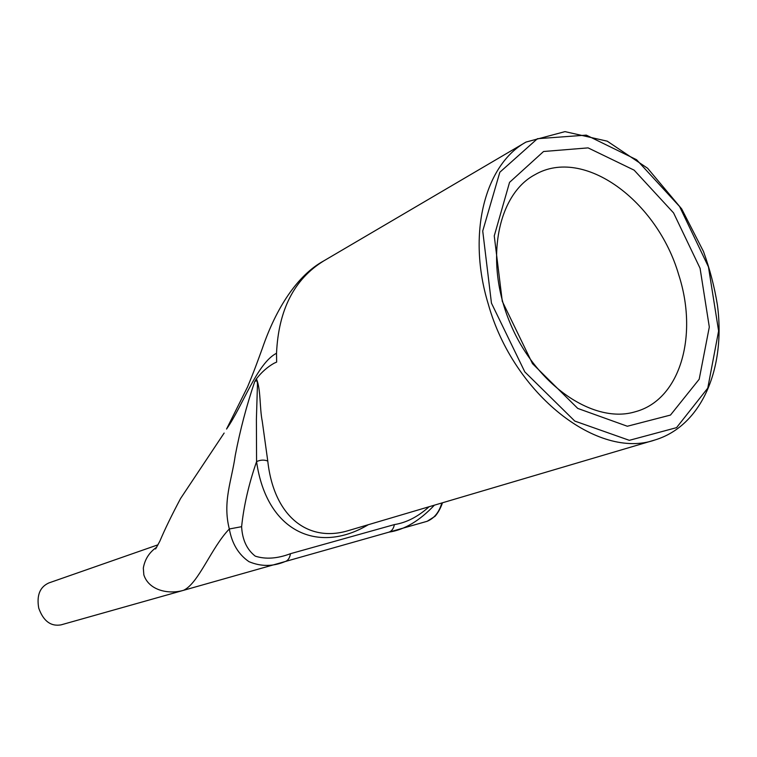 <?xml version="1.0" encoding="UTF-8"?>
<svg xmlns="http://www.w3.org/2000/svg" width="757" height="757" viewBox="0 0 757 757"><rect width="100%" height="100%" fill="white"/><g stroke="black" fill="none" stroke-linecap="round" stroke-linejoin="round"><path stroke-width="1.14" d="M323.646 260.966C294.227 279.115 278.519 309.878 276.523 353.254C257.03 363.218 242.902 405.676 226.542 429.058L247.511 387.007C254.494 370.22 257.541 361.505 262.291 348.523C276.116 308.061 297.397 275.255 323.665 260.947L526.039 142.061C485.076 164.496 466.672 233.658 488.274 304.106C513.71 395.059 598.579 459.944 654.9 439.987L348.343 530.61C308.657 542.769 273.911 517.192 267.77 461.06C264.202 459.631 260.474 459.811 256.576 461.609C266.587 531.963 318.195 554.607 368.318 524.705M267.77 461.06L262.263 421.318C259.519 407.768 260.91 389.041 256.405 378.822L254.655 381.793C256.793 379.588 257.711 381.14 257.399 386.448L256.396 419.369L256.576 461.609C248.75 484.206 243.773 505.894 241.615 526.683L229.324 528.982C231.945 543.592 238.502 554.484 248.987 561.675C260.938 566.681 272.974 566.652 285.077 561.571L285.285 561.514C287.991 560.634 289.723 558.023 290.489 553.689C277.44 558.647 265.698 559.47 255.279 556.158C246.886 549.61 242.325 539.788 241.615 526.683M276.523 353.254L276.646 362.092L273.996 363.284C267.486 366.965 261.619 372.141 256.405 378.822M429.077 506.745C418.034 516.719 406.481 522.661 394.416 524.582C393.526 528.736 391.643 531.272 388.795 532.19L427.156 521.289L435.048 516.312C438.171 512.669 440.65 508.165 442.485 502.78M285.086 561.571L389.032 532.124C404.465 529.805 419.577 520.825 434.376 505.184M254.655 381.793C246.574 405.525 240.111 430.08 235.257 455.449C231.765 480.506 222.378 501.787 229.324 528.982C211.326 547.51 198.608 583.41 183.516 590.328L285.077 561.571M700.074 268.271L673.569 212.906L634.129 170.155L588.094 147.88L543.554 151.504L509.556 182.352L494.255 235.9L502.288 301.324L532.512 363.663L577.771 408.43L627.335 426.248L670.475 415.073L699.194 379.238L709.309 327.024L700.074 268.271M678.698 274.734C698.096 334.168 681.13 397.832 637.243 411.193L633.552 412.243C592.173 423.475 535.152 384.121 509.906 322.586C484.262 261.212 497.283 194.568 534.953 174.687C583.921 146.215 657.388 201.182 678.698 274.734M183.412 590.356L61.014 624.875C50.776 626.626 43.357 621.052 38.739 608.136C36.506 595.39 39.866 586.987 48.845 582.937L158.033 544.794M61.014 624.875L183.402 590.356C168.792 594.567 148.892 590.621 143.839 574.856L143.319 568.072M143.328 568.053C144.852 559.253 149.318 552.298 156.727 547.179M394.416 524.582L290.489 553.689M491.454 303.131L482.729 231.017L499.828 172.246L537.404 138.711L586.297 135.125L636.59 159.736L679.568 206.5L708.448 266.871L718.611 330.97L707.767 388.133L676.531 427.658L629.322 440.328L574.781 421.072L524.809 371.895L491.454 303.131M441.823 502.979C439.174 512.215 434.281 518.318 427.156 521.289L388.795 532.19M155.611 548.976L159.869 541.141C164.827 529.37 171.735 515.148 180.592 498.484L224.138 433.061M654.9 439.987C701.976 425.784 725.84 367.978 717.409 305.033C714.513 287.007 709.867 269.161 703.48 251.504L681.697 208.932L647.595 168.243L607.237 141.171L564.987 131.623L526.039 142.061M183.516 590.328L237.026 575.178M285.058 561.58L261.979 568.119"/></g></svg>
